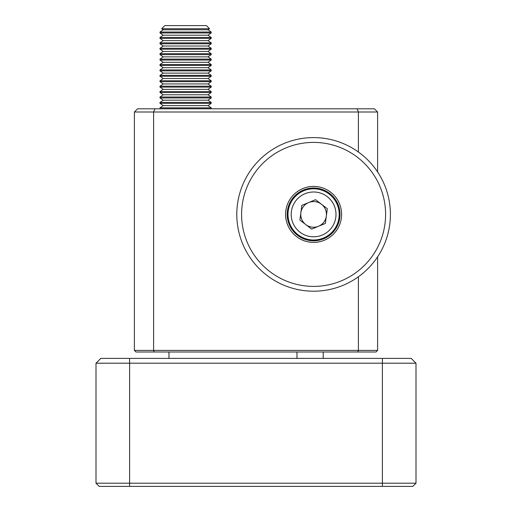 <?xml version="1.0" encoding="UTF-8"?>
<svg xmlns="http://www.w3.org/2000/svg" width="512" height="512" viewBox="0 0 512 512"><rect width="100%" height="100%" fill="white"/><g stroke="black" fill="none" stroke-linecap="round" stroke-linejoin="round"><path stroke-width="0.77" d="M377.6 256.851L377.6 350.4L376 352L136 352L134.4 350.4L134.4 112L137.6 108.8L374.4 108.8L377.6 112L377.6 171.949M358.4 152.019L358.4 112L153.6 112L153.6 350.4L358.4 350.4L358.4 276.781M134.4 350.4L153.6 350.4L154.266 352M154.925 108.8L153.6 112L134.4 112M357.734 352L358.4 350.4L377.6 350.4M377.6 112L358.4 112L357.075 108.8M296.96 352L296.96 358.4M168.96 352L168.96 358.4M96 363.2L100.8 358.4L411.2 358.4L416 363.2L96 363.2L96 483.2L416 483.2L416 363.2L416 483.2L412.8 486.4L99.2 486.4L96 483.2L99.2 486.4M412.8 486.4L416 483.2M303.597 240.55A28 28 0 0 1 287.45 204.397A28 28 0 0 1 323.603 188.25A28 28 0 0 1 339.75 224.403A28 28 0 0 1 303.597 240.55M323.034 189.741A26.4 26.4 0 0 0 288.941 204.966A26.4 26.4 0 0 0 304.166 239.059A26.4 26.4 0 0 0 338.259 223.834A26.4 26.4 0 0 0 323.034 189.741M287.872 281.645A72 72 0 0 0 380.845 240.128A72 72 0 0 0 339.328 147.155A72 72 0 0 0 246.355 188.672A72 72 0 0 0 287.872 281.645M341.043 142.669A76.8 76.8 0 0 1 385.331 241.843A76.8 76.8 0 0 1 286.157 286.131A76.8 76.8 0 0 1 241.869 186.957A76.8 76.8 0 0 1 341.043 142.669M305.773 224.582A12.838 12.838 0 0 0 326.33 216.09A12.838 12.838 0 0 0 308.698 202.534A12.838 12.838 0 0 0 305.773 224.582M303.827 190.739A25.6 25.6 0 0 1 337.261 204.627A25.6 25.6 0 0 1 323.373 238.061A25.6 25.6 0 0 1 289.939 224.173A25.6 25.6 0 0 1 303.827 190.739A25.6 25.6 0 0 0 289.939 224.173A25.6 25.6 0 0 0 323.373 238.061M327.302 208.736L325.357 223.437L311.654 229.101L299.898 220.064L301.843 205.363L315.546 199.699L327.302 208.736M206.4 25.6L164.8 25.6L161.677 28.723L209.523 28.723L206.4 25.6M163.2 29.786L160 32.026L211.2 32.026L208 29.786L163.2 29.786L161.677 28.723M160 32.026L160 32.96L211.2 32.96L211.2 32.026M163.2 35.2L160 37.44L211.2 37.44L208 35.2L163.2 35.2L160 32.96M160 37.44L160 38.374L211.2 38.374L211.2 37.44M163.2 40.614L160 42.854L211.2 42.854L208 40.614L163.2 40.614L160 38.374M160 42.854L160 43.789L211.2 43.789L211.2 42.854M163.2 46.029L160 48.269L211.2 48.269L208 46.029L163.2 46.029L160 43.789M160 48.269L160 49.203L211.2 49.203L211.2 48.269M163.2 51.443L160 53.69L211.2 53.69L208 51.443L163.2 51.443L160 49.203M160 53.69L160 54.624L211.2 54.624L211.2 53.69M163.2 56.864L160 59.104L211.2 59.104L208 56.864L163.2 56.864L160 54.624M160 59.104L160 60.038L211.2 60.038L211.2 59.104M163.2 62.278L160 64.518L211.2 64.518L208 62.278L163.2 62.278L160 60.038M160 64.518L160 65.453L211.2 65.453L211.2 64.518M163.2 67.693L160 69.933L211.2 69.933L208 67.693L163.2 67.693L160 65.453M160 69.933L160 70.867L211.2 70.867L211.2 69.933M163.2 73.107L160 75.347L211.2 75.347L208 73.107L163.2 73.107L160 70.867M160 75.347L160 76.282L211.2 76.282L211.2 75.347M163.2 78.522L160 80.762L211.2 80.762L208 78.522L163.2 78.522L160 76.282M160 80.762L160 81.696L211.2 81.696L211.2 80.762M163.2 83.936L160 86.176L211.2 86.176L208 83.936L163.2 83.936L160 81.696M160 86.176L160 87.11L211.2 87.11L211.2 86.176M163.2 89.357L160 91.597L211.2 91.597L208 89.357L163.2 89.357L160 87.11M160 91.597L160 92.531L211.2 92.531L211.2 91.597M163.2 94.771L160 97.011L211.2 97.011L208 94.771L163.2 94.771L160 92.531M160 97.011L160 97.946L211.2 97.946L211.2 97.011M163.2 100.186L160 102.426L211.2 102.426L208 100.186L163.2 100.186L160 97.946M160 102.426L160 103.36L211.2 103.36L211.2 102.426M163.2 105.6L160 107.84L211.2 107.84L208 105.6L163.2 105.6L160 103.36M160 107.84L160 108.774L211.2 108.774L211.2 107.84M129.6 358.4L129.6 486.4M382.4 486.4L382.4 358.4M322.803 190.342A25.76 25.76 0 0 0 289.542 205.197A25.76 25.76 0 0 0 304.397 238.458A25.76 25.76 0 0 0 337.658 223.603A25.76 25.76 0 0 0 322.803 190.342M322.15 235.104A22.4 22.4 0 0 0 334.304 205.85A22.4 22.4 0 0 0 305.05 193.696A22.4 22.4 0 0 0 292.896 222.95A22.4 22.4 0 0 0 322.15 235.104M323.2 358.4L323.2 352M208 29.786L209.523 28.723M208 35.2L211.2 32.96M208 40.614L211.2 38.374M208 46.029L211.2 43.789M208 51.443L211.2 49.203M208 56.864L211.2 54.624M208 62.278L211.2 60.038M208 67.693L211.2 65.453M208 73.107L211.2 70.867M208 78.522L211.2 76.282M208 83.936L211.2 81.696M208 89.357L211.2 87.11M208 94.771L211.2 92.531M208 100.186L211.2 97.946M208 105.6L211.2 103.36"/></g></svg>
